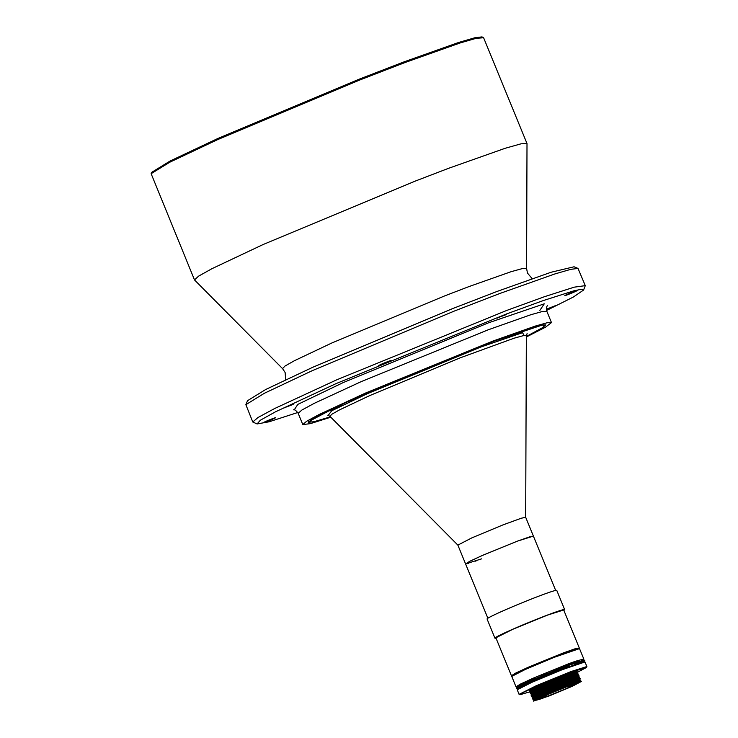 <?xml version="1.0" encoding="UTF-8"?>
<svg xmlns="http://www.w3.org/2000/svg" width="738" height="738" viewBox="0 0 738 738"><rect width="100%" height="100%" fill="white"/><g stroke="black" fill="none" stroke-linecap="round" stroke-linejoin="round"><path stroke-width="1.11" d="M577.171 673.563L577.577 672.484L561.618 677.936L540.493 686.718L529.884 692.041L530.936 692.521M577.771 672.724L566.461 676.285L542.015 686.266L529.921 692.345M577.577 672.484L561.166 677.613L540.751 686.1L529.884 692.041M576.673 672.355L565.622 675.473L541.996 685.113L533.334 689.117L530.438 691.322M576.553 672.069L577.153 671.229L570.004 673.268L541.406 684.772L532.439 688.923L529.303 690.851L530.327 691.026M579.007 678.047L579.533 677.014L578.417 676.829L563.002 682.096L542.587 690.583L532.338 695.731L531.683 696.644L532.771 697.004M578.509 676.838L567.457 679.956L543.832 689.596L535.17 693.6L532.283 695.805M578.389 676.552L578.989 675.713L571.849 677.752L543.242 689.255L534.275 693.397L531.148 695.334L532.163 695.51M578.989 675.713L562.845 680.916L541.72 689.707L531.139 695.334M578.804 675.464L562.384 680.602L541.978 689.089L531.102 695.03M577.9 675.344L566.839 678.462L543.223 688.102L534.561 692.106L531.664 694.31M577.78 675.058L578.38 674.218L571.23 676.257L542.633 687.761L533.666 691.903L530.53 693.84L531.545 694.015M578.38 674.218L562.227 679.43L541.102 688.213L530.53 693.84M578.195 673.979L561.775 679.108L541.36 687.595L530.493 693.535M577.282 673.849L566.231 676.967L542.605 686.608L533.943 690.611L531.056 692.816M579.616 679.541L580.031 678.453L564.072 683.905L542.947 692.696L532.329 698.019L533.389 698.499M580.216 678.702L568.915 682.263L544.469 692.244L532.366 698.323M563.057 667.097L566.037 665.621L561.719 667.512M580.031 678.453L563.611 683.591L543.205 692.078L532.329 698.019M579.127 678.333L568.066 681.451L544.45 691.091L535.779 695.095L532.891 697.299M579.007 660.787L552.697 670.667M583.509 659.8L583.813 659.016L575.465 661.276L567.79 664.071L533.14 678.213L520.428 684.089L515.991 686.829L516.757 687.179M579.496 648.61L563.195 653.444L554.044 656.977L525.391 668.997L511.757 676.395L525.318 669.449L554.293 657.29L579.496 648.61L583.813 659.016M579.607 677.207L568.306 680.768L543.851 690.75L531.757 696.829M515.991 686.829L511.757 676.395M579.422 676.958L563.454 682.41L542.329 691.202L531.72 696.524M549.579 695.796L533.482 701.1L544.137 695.759L565.345 686.93L581.378 681.46L572.328 686.285L549.579 695.796M581.378 681.46L580.262 681.312L564.838 686.58L544.423 695.067L533.482 701.1M580.345 681.322L569.293 684.44L545.668 694.08L537.006 698.083L534.118 700.279M580.234 681.036L580.834 680.187L573.684 682.235L545.078 693.738L536.111 697.88L532.984 699.818L533.998 699.993M568.647 685.833L578.62 682.641L570.299 687.013L546.286 696.903L536.277 700.002L544.755 695.666L568.647 685.833M580.834 680.187L564.681 685.399L543.555 694.19L532.984 699.818M580.64 679.947L564.229 685.085L543.814 693.572L532.947 699.513M579.736 679.827L568.684 682.945L545.059 692.585L536.397 696.589L533.509 698.785M576.701 663.693L580.741 661.663M583.472 659.892L581.369 660.086M546.452 673.231L540.456 675.75M534.561 678.287L516.803 687.06L516.452 687.964M520.032 686.571L524.34 685.168M566.037 665.621L567.365 665.196M574.432 663.517L562.956 667.143M584.976 661.968L584.182 661.635L561.849 669.218L531.941 681.663L517.569 688.96L517.237 689.753L531.858 682.336L562.264 669.68L584.976 661.968L586.894 666.543L586.553 667.429L577.217 672.429M530.105 691.755L519.939 694.744L519.082 694.357L536.231 685.74L570.88 671.598L586.894 666.543M519.082 694.357L517.237 689.753M519.939 694.744L523.694 692.272L536.083 686.506L570.815 672.309L586.553 667.42M568.564 665.953L533.915 680.095L516.296 688.545M516.462 687.871L531.083 680.454L561.489 667.798L584.275 660.141M574.45 663.785L584.8 660.455M581 662.29L583.407 660.944M517.633 687.917L520.29 687.189M567.725 664.781L573.518 662.659M563.85 610.354A37.666 1.716 157.7 0 0 564.644 609.597A37.666 1.716 157.7 0 0 548.177 614.791A37.666 1.716 157.7 0 0 512.569 629.33A37.666 1.716 157.7 0 0 494.94 638.185A37.666 1.716 157.7 0 0 496.037 638.167M494.94 638.185L487.071 618.988A37.666 1.716 -22.3 0 1 504.691 610.132A37.666 1.716 -22.3 0 1 540.308 595.603A37.666 1.716 -22.3 0 1 556.775 590.409L564.644 609.597M548.076 696.017L539.663 698.665L548.666 694.144L566.858 686.718L575.271 684.061L566.267 688.591L548.076 696.017M568.352 685.98C591.636 677.143 568.518 688.582 546.581 696.755C523.297 705.593 546.406 694.154 568.352 685.98M489.755 342.607L530.327 328.253L541.609 325.089L545.816 324.914L541.175 328.687L526.342 336.473L543.878 326.971L543.057 324.803L489.755 342.607L340.596 404.673L308.705 421.619L312.912 422.044L330.44 416.822L314.406 421.693L308.456 422.265L312.109 419.092L323.982 412.671L368.474 392.099L489.755 342.607L543.057 324.803L543.878 326.971L526.342 336.473L541.175 328.687L545.816 324.914L541.609 325.089L530.327 328.253L489.755 342.607L340.596 404.673L308.705 421.619L312.912 422.044L330.44 416.822L314.406 421.693L308.456 422.265L312.109 419.092L323.982 412.671L368.474 392.099L489.755 342.607M530.105 536.701L517.375 541.148L482.191 555.529L469.571 561.397L465.623 563.961M468.187 563.509L468.87 563.306M475.171 561.212L476.683 560.668M525.687 517.292L526.342 335.716L523.196 335.689L513.962 338.244L460.327 357.782L369.646 395.623L339.535 409.885L331.897 414.202L329.904 416.287L457.864 545.105L471.859 537.873L502.901 524.93L521.249 518.233L525.677 517.283L533.399 536.102L517.375 541.148L533.399 536.102L555.677 590.428M328.244 415.328L331.713 410.762L367.533 393.594L480.798 347.035L522.522 332.681L524.183 335.513M328.29 410.762C332.727 408.529 345.476 403.732 340.301 406.251C335.864 408.492 323.115 413.289 328.29 410.762L327.229 411.407M341.353 405.605L340.301 406.251M481.056 346.906C473.076 349.941 481.001 346.021 488.51 343.216C496.49 340.19 488.565 344.111 481.056 346.906L477.717 347.967M488.51 343.216L491.849 342.164M526.342 335.91L527.043 335.781L526.342 336.233M481.6 558.86L465.577 563.915L470.014 561.166L482.726 555.29L517.375 541.148L482.726 555.29L470.014 561.166L465.577 563.915L487.864 618.241M285.689 379.719L285.117 372.478L282.553 368.613L285.025 366.03L294.517 360.661L331.925 342.949L444.58 295.938L468.916 286.602L511.203 271.658L522.679 268.494L526.581 268.521M532.153 278.641L527.476 273.078L526.591 268.521L527.006 143.569L483.602 37.73L476.102 38.33L459.995 43.007L405.07 62.509L359.692 80.036L217.627 139.63L169.657 162.277L151.133 173.679L194.509 279.933L282.553 368.613M483.289 37.453L481.96 36.9L474.82 37.767L458.796 42.417L404.184 61.807L359.065 79.234L217.802 138.504L170.109 161.013L151.687 172.351L151.133 173.679M527.006 143.569L521.111 143.799L505.318 148.237L448.473 168.347L415.328 181.068L263.125 244.527L211.935 268.697L198.55 276.169L194.509 279.933M546.563 310.467L573.343 297.036L583.583 290.043L585.28 285.652L578.02 268.438L570.834 269.315L554.727 273.992L499.801 293.493L454.423 311.012L312.358 370.614L264.389 393.262L245.865 404.664L252.783 422.016L257.073 423.953L269.047 421.804L297.774 412.505M578.02 268.438L574.044 266.778L551.148 272.23L497.154 291.409L452.542 308.632L312.894 367.22L265.745 389.479L247.534 400.688L245.865 404.664M585.28 285.652L574.192 287.165L544.376 296.731L506.748 310.43L336.86 379.756L274.536 408.575L257.903 417.57L252.783 422.016M505.945 314.692L497.938 317.709L506.646 314.268M497.228 318.133L497.938 317.709M274.49 418.317C270.643 420.254 259.601 424.415 264.084 422.228C267.931 420.291 278.982 416.131 274.49 418.317L275.412 417.763M263.162 422.782L264.084 422.228M390.098 361.103C386.26 363.05 375.208 367.201 379.701 365.015C383.539 363.078 394.59 358.926 390.098 361.103L391.02 360.55M378.779 365.568L379.701 365.015M576.295 291.076C572.448 293.023 561.397 297.174 565.889 294.997C569.736 293.051 580.778 288.899 576.295 291.076L577.217 290.523M564.967 295.551L565.889 294.997M292.534 404.664L284.527 407.671L293.244 404.239M283.826 408.105L284.527 407.671M555.852 305.633L547.845 308.641L556.553 305.209M547.135 309.074L547.845 308.641M583.583 290.043L581.581 289.25L574.007 290.781L543.408 300.523L506.416 313.991L336.187 383.557L275.468 411.822L260.311 420.254L257.073 423.953M294.213 409.904L297.82 404.387L343.345 382.515L488.768 322.718L544.257 303.825L539.865 310.394M330.809 417.191L310.384 423.64L302.801 424.581L306.63 421.26L319.065 414.535L365.679 392.985L492.735 341.131L535.244 326.095L547.061 322.774L551.47 322.598L545.4 327.248L526.342 336.998M579.256 647.909L563.703 609.985L547.679 615.04L513.03 629.182L495.881 637.798L511.434 675.731L515.871 672.982L528.583 667.106L563.242 652.964L574.828 648.868L578.887 648.37M512.024 675.787L511.434 675.731M547.679 305.615C546.637 305.984 546.36 307.884 546.84 311.307L542.485 311.473L530.816 314.739L488.104 329.84L361.048 381.694L314.443 403.243L301.999 409.968L298.17 413.289L302.801 424.581M574.782 664.366L574.533 663.757M526.176 684.292L525.926 683.692M583.417 659.754L584.21 660.086M526.342 335.716L527.126 333.511M329.904 416.287L327.801 415.254M457.864 545.096L465.577 563.915M293.576 409.83L293.576 409.83C294.573 409.359 296.104 410.522 298.17 413.289M546.84 311.307L551.47 322.598"/></g></svg>

